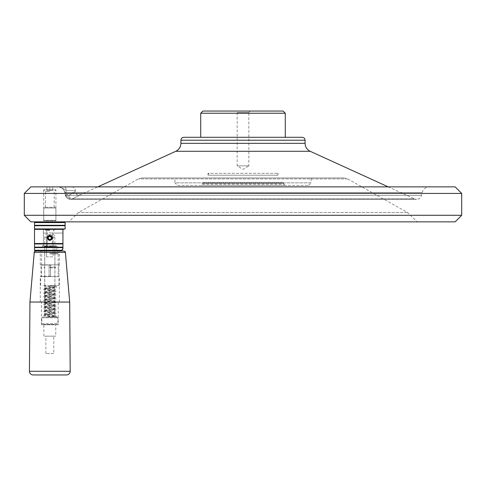 <?xml version="1.0" encoding="UTF-8"?>
<svg xmlns="http://www.w3.org/2000/svg" width="486" height="486" viewBox="0 0 486 486"><rect width="100%" height="100%" fill="white"/><g stroke="black" fill="none" stroke-linecap="round" stroke-linejoin="round"><path stroke-width="0.36" stroke-dasharray="2.43 1.82" d="M202.905 111.051L283.095 111.051M250.29 111.051L235.71 111.051L250.29 111.051L248.832 112.509L237.168 112.509L248.832 112.509L248.832 165.866L237.168 165.866L248.832 165.866L243 169.371L237.168 165.866L237.168 112.509L235.71 111.051M49.025 235.704A2.333 2.333 0 0 0 48.466 235.996L47.962 236.482L48.466 235.996L49.031 236.579A1.531 1.531 0 0 1 51.322 237.642A1.531 1.531 0 0 1 49.511 239.398A1.531 1.531 0 0 1 48.527 237.071L47.962 236.482L52.063 237.283M47.743 236.822A2.333 2.333 0 0 0 47.537 237.393M47.482 237.897A2.333 2.333 0 0 0 47.555 238.474M48.734 239.963A2.333 2.333 0 0 0 49.311 240.175M51.309 236.105L48.466 235.996L47.962 236.482A2.333 2.333 0 0 0 50.866 239.981M50.896 239.963A2.333 2.333 0 0 0 51.467 239.549M52.148 237.897A2.333 2.333 0 0 0 52.081 237.332M50.896 235.832A2.333 2.333 0 0 0 50.319 235.619M49.815 235.564A2.333 2.333 0 0 0 49.226 235.643M55.046 287.408L49.997 286.849C44.414 286.266 42.191 285.823 43.327 285.513L48.849 285.513L44.566 285.513L45.271 285.926L55.046 287.408L44.566 289.304L55.064 291.144L44.566 292.985L55.064 294.826L44.566 296.673L55.064 298.513L44.566 300.354L55.064 302.195L44.566 304.036L55.064 305.876L44.566 307.717L55.064 309.564L44.566 311.405L55.064 313.245L44.566 315.086L56.133 317.066L56.206 316.003L54.396 315.371L44.433 314.126L55.064 316.052L48.946 317.066L54.93 317.066L46.273 317.066L55.046 316.107M51.261 285.513L48.436 285.513L55.046 286.643L44.584 288.484L55.046 290.324L44.584 292.165L55.046 294.006L44.566 295.798L55.046 297.687L44.566 299.479L55.046 301.375L44.566 303.161L55.064 305.001L44.566 306.842L55.064 308.689L44.566 310.53L55.064 312.37L44.584 314.266M50.544 276.242L40.994 276.242L40.994 265.162L49.086 264.87L40.703 264.87L58.928 264.87L50.544 264.87L50.544 276.534L40.283 276.534L49.086 276.534L40.703 276.534L49.086 276.534L49.086 264.87L40.283 264.87L59.347 264.87L50.544 264.87L50.544 276.534L58.928 276.534L40.703 276.534M49.815 230.607L46.17 230.607L49.815 230.607M49.815 229.878L45.441 229.878L49.815 229.878M65.124 228.93L34.506 228.93M49.815 187.013L52.877 186.867L46.899 187.013L49.815 187.013L49.815 190.397L52.731 190.397L52.731 187.013L52.731 190.397L49.815 190.397L49.815 187.013M46.899 187.013L46.899 190.397L49.815 190.397L46.899 190.397L46.899 187.013M64.389 186.867L57.98 186.867C61.679 187.146 63.958 189.03 64.826 192.523L65.44 195.354L64.826 192.523A3.645 0.462 -12.3 0 1 64.796 192.48A3.645 0.462 -12.3 0 1 66.479 191.709L66.995 194.534L68.575 195.536C77.408 190.22 77.408 190.22 68.575 195.536C77.408 190.22 77.408 190.22 68.575 195.536L66.995 194.534L66.479 191.709A3.645 0.462 -12.3 0 0 64.796 192.48A3.645 0.462 -12.3 0 0 64.826 192.523C63.964 189.03 61.679 187.146 57.98 186.867C61.631 187.116 63.903 188.987 64.796 192.48C63.702 188.829 61.43 186.958 57.98 186.867L64.389 186.867A3.645 1.823 -90 0 1 66.205 190.512C63.958 188.69 61.218 187.475 57.98 186.867C61.218 187.475 63.958 188.69 66.205 190.512A3.645 1.823 -90 0 0 64.389 186.867M455.139 186.867L30.861 186.867M59.347 264.87L59.347 251.019L58.496 251.019L60.021 251.019L35.697 251.019L63.933 251.019M49.815 240.23C46.808 238.675 46.808 237.119 49.815 235.564C52.822 237.119 52.822 238.675 49.815 240.23A2.333 2.333 0 0 0 52.038 237.192A2.333 2.333 0 0 0 48.466 235.996M59.347 302.116L40.283 302.116L59.347 302.116L59.347 276.534M58.229 302.116L41.401 302.116L58.229 302.116L58.229 324.763L41.401 324.763L58.229 324.763M34.506 229.368L62.937 229.368L62.937 248.103A2.916 2.916 0 0 1 60.021 251.019L59.347 251.019M29.95 302.049L69.68 302.049M49.815 253.157L58.211 253.157L49.815 253.157M56.874 250.588L41.735 250.588L56.874 250.588L56.248 246.171L56.874 250.588L57.433 251.019L41.243 251.019L57.433 251.019L56.874 250.588M34.725 229.149L62.937 229.149L62.937 233.086L52.452 233.086L52.452 245.916L47.178 245.916L56.212 245.916L43.4 245.916L47.178 245.916L47.178 233.086C46.334 230.71 45.629 229.398 45.077 229.149C45.629 229.392 46.328 230.704 47.178 233.086L47.178 245.916L54.146 245.916L52.452 245.916L52.452 233.086C53.296 230.71 54.001 229.398 54.553 229.149L45.077 229.149L54.553 229.149C54.001 229.398 53.302 230.71 52.452 233.086L62.937 233.086L62.937 229.149L64.905 229.149M53.77 353.492L45.86 353.492L53.77 353.492L53.77 336.154L45.86 336.154L53.77 336.154M55.769 336.154L43.862 336.154L55.769 336.154L55.769 324.763L43.862 324.763L55.769 324.763M200.718 113.238L285.282 113.238M285.282 137.295L200.718 137.295L285.282 137.295M200.718 137.295L302.164 137.295M177.463 185.409L308.537 185.409L177.463 185.409L174.911 182.858L311.089 182.858L311.089 177.973L174.911 177.973L311.089 177.973M200.937 185.409L285.063 185.409L200.937 185.409L202.103 184.243L283.897 184.243L283.897 183.514L202.103 183.514L283.897 183.514L282.731 182.347L203.27 182.347L282.731 182.347M461.7 193.428L24.3 193.428M72.371 198.853C83.003 193.525 83.003 193.525 72.371 198.853C83.003 193.525 83.003 193.525 72.371 198.853A3.645 2.144 -116.1 0 1 68.575 195.536A3.645 2.144 -116.1 0 0 72.371 198.853L70.3 199.315L72.371 198.853L414.455 198.853L72.371 198.853M55.902 245.916L43.728 245.916L55.902 245.916M56.212 245.916L42.306 245.916L56.212 245.916M65.44 195.354L70.3 199.315L65.44 195.354A3.645 0.492 -12.2 0 1 65.41 195.305A3.645 0.492 -12.2 0 1 66.995 194.534A3.645 0.492 -12.2 0 0 65.41 195.305A3.645 0.492 -12.2 0 0 65.44 195.354L421.55 195.354L65.44 195.354M24.3 215.298L461.7 215.298M43.4 233.086L43.4 246.062L43.4 229.149L43.4 233.086L47.178 233.086L43.4 233.086M58.496 251.019L57.433 251.019L58.496 251.019M62.317 249.901A2.916 2.916 0 0 1 61.947 250.29L34.506 250.29M62.937 248.103L62.937 247.593L62.937 248.103M34.506 247.593L62.937 247.593L62.937 243.948L62.937 247.155L34.506 247.155M56.248 246.171L42.276 246.171L56.248 246.171M60.021 251.019L35.235 251.019M61.947 250.29L60.95 250.867M64.395 221.859L35.235 221.859L64.395 221.859M34.506 222.588L65.124 222.588M53.46 230.607L54.189 229.878L54.189 228.93L62.937 229.149M49.815 240.521C53.266 238.772 53.266 237.022 49.815 235.273C46.364 237.022 46.364 238.772 49.815 240.521M65.124 225.285L34.506 225.285M34.506 225.723L65.124 225.723M34.506 243.948L62.937 243.948L34.725 243.729M62.937 243.729L34.506 243.51M43.4 245.916L42.561 245.916L43.4 245.916M53.606 246.645L44.688 246.645L53.606 246.645M54.146 245.916L55.671 245.916L54.146 245.916M40.703 264.87L50.544 265.162M49.086 265.162L49.086 276.242M54.882 317.066L44.748 317.066L54.882 317.066L54.882 237.29L53.089 237.29A3.335 3.335 0 0 0 46.541 237.29A3.335 3.335 0 0 1 53.089 237.29L54.882 237.29A5.103 5.103 0 0 0 44.748 237.29L46.541 237.29L44.748 237.29L44.748 317.066M42.525 317.066L57.105 317.066L42.525 317.066L41.796 317.795L57.834 317.795L41.796 317.795L41.796 323.627L57.834 323.627L41.796 323.627L42.525 324.356L57.105 324.356L42.525 324.356M49.815 285.513L59 285.513L49.815 285.513M49.815 276.534L58.199 276.534L49.815 276.534M49.815 253.935L58.211 253.935L49.815 253.935M49.815 267.786L55.671 267.786L49.815 267.786M49.815 267.057L54.942 267.057L49.815 267.057M47.264 237.897A2.552 2.552 0 0 1 51.091 235.686A2.552 2.552 0 0 1 51.091 240.108A2.552 2.552 0 0 1 47.264 237.897A2.552 2.552 0 0 0 49.815 240.449A2.552 2.552 0 0 0 52.367 237.897A2.552 2.552 0 0 0 49.815 235.346A2.552 2.552 0 0 0 47.264 237.897M46.541 256.851L46.541 237.29L46.541 256.851L53.089 256.851L53.089 237.29L53.089 256.851L46.541 256.851M57.105 317.066L57.834 317.795L57.834 323.627L57.105 324.356M344.1 177.973L141.9 177.973L344.1 177.973L347.672 178.909L407.468 212.479L417.231 221.859L68.769 221.859L417.231 221.859M30.861 221.859L455.139 221.859M410.67 215.298L75.33 215.298L410.67 215.298M64.905 225.504L34.725 225.504M62.937 247.374L34.725 247.374M208.008 175.203L277.992 175.203L208.008 175.203L208.008 173.308L277.992 173.308L208.008 173.308L209.903 175.203L276.097 175.203L209.903 175.203M277.992 175.203L277.992 173.308L276.097 175.203M49.815 191.533L45.441 191.533L49.815 191.533M45.441 207.279L45.441 191.533L43.71 189.801L55.92 189.801L43.71 189.801L43.71 220.802L55.92 220.802L43.71 220.802L43.764 220.401L55.866 220.401L43.764 220.401L43.764 208.008L55.866 208.008L43.764 208.008L44.493 207.279L55.137 207.279L44.493 207.279M65.385 252.349L34.245 252.349M70.197 371.28L29.433 371.28M180.92 140.211L305.08 140.211M180.92 143.334L305.08 143.334M66.205 190.512L75.33 190.512L66.205 190.512M285.063 185.409L283.897 184.243L202.103 184.243L202.103 183.514L203.27 182.347M308.537 185.409L311.089 182.858L174.911 182.858L174.911 177.973M310.202 151.292L175.798 151.292M64.826 192.523L422.2 192.523L64.826 192.523M407.468 212.479L78.532 212.479L407.468 212.479M347.672 178.909L138.328 178.909L347.672 178.909M55.046 286.643L44.019 287.991L43.26 288.751L43.491 289.437L44.36 289.832L55.046 291.09M44.584 288.484L55.611 289.838L56.37 290.592L56.139 291.278L55.27 291.673L44.584 292.93M55.046 290.324L44.019 291.679L43.26 292.432L43.491 293.119L44.36 293.514L55.046 294.777M44.584 292.165L55.611 293.52L56.37 294.273L56.139 294.959L55.27 295.354L44.584 296.618M55.046 294.006L44.019 295.36L43.26 296.114L43.491 296.8L44.36 297.195L55.046 298.459M44.584 295.846L55.611 297.201L56.37 297.961L56.139 298.647L55.27 299.042L44.584 300.299M55.046 297.687L44.019 299.042L43.26 299.801L43.491 300.488L44.36 300.883L55.046 302.14M44.584 299.534L55.611 300.889L56.37 301.642L56.139 302.328L55.27 302.723L44.584 303.981M55.046 301.375L44.019 302.729L43.26 303.483L43.491 304.169L44.36 304.564L55.046 305.828M44.584 303.215L55.611 304.57L56.37 305.323L56.139 306.01L55.27 306.405L44.584 307.668M55.046 305.056L44.019 306.411L43.26 307.164L43.491 307.851L44.36 308.245L55.046 309.509M44.584 306.897L55.611 308.252L56.37 309.011L56.139 309.691L55.27 310.086L44.584 311.35M55.046 308.738L44.019 310.092L43.26 310.852L43.491 311.538L44.36 311.933L55.046 313.191M44.584 310.584L55.611 311.939L56.37 312.692L56.139 313.379L55.27 313.774L44.584 315.031M55.046 312.425L44.019 313.78L43.26 314.533L43.491 315.22L44.36 315.614L55.046 316.872M45.332 285.513L44.584 285.568M51.255 285.513C59.735 286.521 54.985 286.71 56.37 287.141C56.734 287.445 55.963 287.791 54.061 288.192L44.584 289.249M44.566 288.429L44.566 289.304M44.566 292.11L44.566 292.985M44.566 295.798L44.566 296.673M44.566 299.479L44.566 300.354M44.566 303.161L44.566 304.036M44.566 306.842L44.566 307.717M44.566 310.53L44.566 311.405M44.566 314.211L44.566 315.086M55.064 286.588L55.064 287.463M55.064 290.27L55.064 291.144M55.064 293.951L55.064 294.826M55.064 297.639L55.064 298.513M55.064 301.32L55.064 302.195M55.064 305.001L55.064 305.876M55.064 308.689L55.064 309.564M55.064 312.37L55.064 313.245M55.064 316.052L55.064 316.927M46.17 230.607L45.441 229.878L45.441 228.93L43.4 229.149M40.283 302.116L40.283 276.534M40.283 264.87L40.283 251.019M58.928 264.87L58.928 276.534M41.243 251.019L41.735 250.588L41.432 276.534M57.069 245.916L58.211 253.157L58.199 276.534M45.86 353.492L45.86 336.154M43.862 336.154L43.862 324.763M41.401 324.763L41.401 302.116M71.685 186.867C73.896 187.086 75.111 188.301 75.33 190.512L75.33 191.454C75.859 194.412 77.578 195.518 80.488 194.771L97.814 186.867M388.186 186.867L414.455 198.853L416.575 199.315L70.3 199.315C67.767 199.12 66.132 197.784 65.41 195.305L64.796 192.48L65.41 195.305C66.084 197.759 67.718 199.096 70.3 199.315L416.575 199.315C419.151 199.145 420.809 197.826 421.55 195.354L422.2 192.523C423.257 188.993 425.627 187.104 429.302 186.867M55.671 267.786L54.942 267.057L54.942 246.645L55.671 245.916M43.959 267.786L44.688 267.057L44.688 246.645L43.959 245.916M54.918 285.513L54.918 267.786M44.712 285.513L44.712 267.786M59 285.513L59 276.534M40.63 285.513L40.63 276.534M141.9 177.973L138.328 178.909L78.532 212.479L68.769 221.859M54.189 207.279L54.189 191.533L55.92 189.801L55.92 220.802L55.866 208.008L55.137 207.279"/><path stroke-width="0.73" d="M285.282 113.238L283.095 111.051L202.905 111.051L200.718 113.238L285.282 113.238L285.282 137.295M47.962 236.482L48.466 235.996L49.031 236.579A1.531 1.531 0 0 1 51.322 237.642A1.531 1.531 0 0 1 49.511 239.398A1.531 1.531 0 0 1 48.527 237.071L47.962 236.482A2.333 2.333 0 0 0 47.743 236.822M47.537 237.393A2.333 2.333 0 0 0 47.482 237.897M47.555 238.474A2.333 2.333 0 0 0 48.734 239.963M49.754 240.23A2.333 2.333 0 0 0 49.815 240.23C52.822 238.675 52.822 237.119 49.815 235.564C46.808 237.119 46.808 238.675 49.815 240.23M51.467 239.549A2.333 2.333 0 0 0 52.148 237.897M52.081 237.332A2.333 2.333 0 0 0 50.896 235.832M50.319 235.619A2.333 2.333 0 0 0 49.815 235.564M30.861 186.867L455.139 186.867L461.7 193.428L24.3 193.428L30.861 186.867M52.063 237.283L51.309 236.105M35.697 251.019C34.391 251.608 33.905 252.058 34.245 252.349L65.385 252.349C65.78 252.125 65.294 251.681 63.933 251.019L60.021 251.019L61.947 250.29A2.916 2.916 0 0 1 60.021 251.019L35.235 251.019L34.506 250.29L61.947 250.29L62.937 248.103A2.916 2.916 0 0 1 62.317 249.901M33.078 374.949C30.849 374.73 29.634 373.503 29.433 371.28L70.197 371.28C69.996 373.503 68.781 374.73 66.552 374.949L33.078 374.949L66.552 374.949M65.385 252.349L69.68 302.049L29.95 302.049L29.433 371.28M69.68 302.049L70.197 371.28M305.08 143.334L180.92 143.334C180.768 146.985 179.061 149.639 175.798 151.292L310.202 151.292C306.939 149.639 305.232 146.985 305.08 143.334L305.08 140.211C304.91 138.437 303.938 137.465 302.164 137.295L183.836 137.295L200.718 137.295L200.718 113.238M461.7 215.298L24.3 215.298L30.861 221.859L455.139 221.859L461.7 215.298L461.7 193.428M34.506 250.29L34.506 247.593L62.937 247.593L62.937 247.155L34.506 247.155L34.506 243.948L62.937 243.948L62.937 243.51L34.506 243.51L34.506 229.368L62.937 229.368L62.937 248.103M60.95 250.867L60.021 251.019M62.852 248.814L61.947 250.29M64.395 221.859L65.124 222.588L34.506 222.588L35.235 221.859M65.124 228.93L62.937 229.368L34.506 228.93L65.124 228.93L65.124 225.723L34.506 225.723L34.506 228.93M65.124 225.285L34.506 225.285L65.124 225.285L65.124 222.588M49.815 240.521C46.364 238.772 46.364 237.022 49.815 235.273C53.266 237.022 53.266 238.772 49.815 240.521M34.506 243.948L62.937 243.729M34.506 247.155L62.937 247.374M305.08 140.211L180.92 140.211C181.09 138.437 182.062 137.465 183.836 137.295M34.245 252.349L29.95 302.049M180.92 143.334L180.92 140.211M175.798 151.292L97.814 186.867M310.202 151.292L388.186 186.867M24.3 215.298L24.3 193.428M34.506 225.285L34.506 222.588"/></g></svg>
